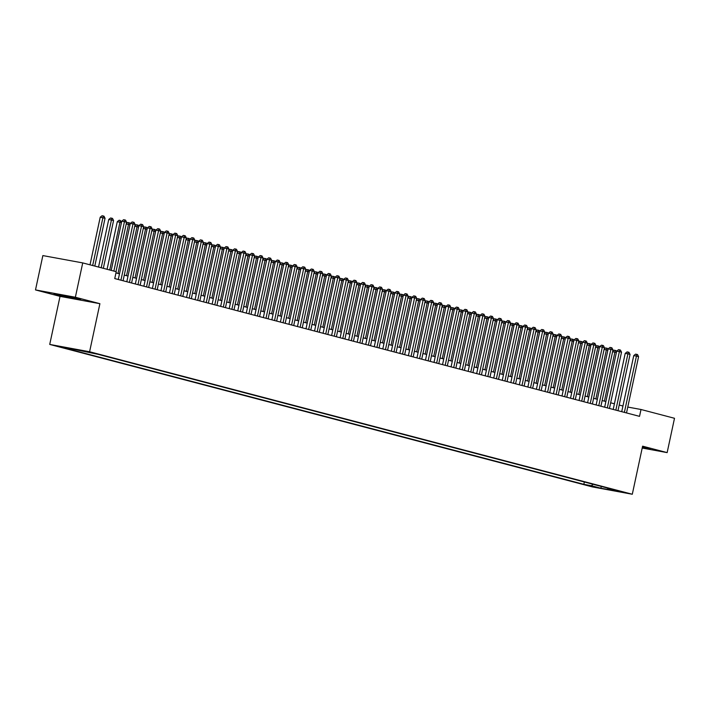 <?xml version="1.0" encoding="UTF-8"?>
<svg xmlns="http://www.w3.org/2000/svg" width="710" height="710" viewBox="0 0 710 710"><rect width="100%" height="100%" fill="white"/><g stroke="black" fill="none" stroke-linecap="round" stroke-linejoin="round"><path stroke-width="1.06" d="M622.785 491.959L614.94 490.379L622.785 491.959M49.727 344.43L592.442 486.927L632.299 494.249L89.593 351.752L49.727 344.43L60.03 296.363L99.897 303.685L75.367 297.241L35.5 289.92L60.03 296.363M35.5 289.92L42.857 255.582L82.724 262.904L75.367 297.241M82.724 262.904L116.218 271.699L114.745 278.568L639.533 416.353L641.006 409.492L627.773 407.061M85.999 351.556L95.477 353.58L86.043 351.361M607.414 488.045L607.76 488.728L615.304 490.113L98.193 354.343L64.885 347.483L74.275 349.95L66.731 348.566L583.842 484.335L591.386 485.72L593.063 484.273M607.76 488.728L617.141 491.196L600.766 488.187L591.386 485.72M642.204 448.037L667.143 452.616L674.5 418.288L641.006 409.492M667.143 452.616L642.603 446.173L632.299 494.249M99.897 303.685L89.593 351.752M622.945 406.022L619.2 405.037M614.416 403.786L610.662 402.801M605.878 401.54L602.133 400.555M597.35 399.304L593.596 398.319M588.812 397.059L585.067 396.073M580.283 394.822L576.529 393.837M571.745 392.577L568 391.592M563.216 390.34L559.462 389.355M554.679 388.095L550.933 387.11M546.15 385.858L542.396 384.873M537.612 383.622L533.867 382.637M529.083 381.377L525.329 380.391M520.545 379.14L516.8 378.155M512.016 376.895L508.262 375.909M503.479 374.658L499.733 373.673M494.95 372.413L491.196 371.428M486.412 370.176L482.667 369.191M477.883 367.931L474.129 366.946M469.346 365.694L465.6 364.709M460.817 363.458L457.062 362.473M452.279 361.212L448.534 360.227M443.75 358.976L439.996 357.991M435.212 356.731L431.467 355.745M426.683 354.494L422.929 353.509M418.146 352.249L414.4 351.264M409.617 350.012L405.863 349.027M401.079 347.767L397.334 346.782M392.55 345.53L388.796 344.545M384.012 343.285L380.267 342.309M375.483 341.048L371.738 340.063M366.955 338.812L363.2 337.827M358.417 336.567L354.672 335.582M349.888 334.33L346.134 333.345M341.35 332.085L337.605 331.1M332.821 329.848L329.067 328.863M324.284 327.603L320.538 326.618M315.755 325.366L312.001 324.381M307.217 323.121L303.472 322.145M298.688 320.885L294.934 319.899M290.15 318.648L286.405 317.663M281.621 316.403L277.867 315.417M273.084 314.166L269.339 313.181M264.555 311.921L260.801 310.936M256.017 309.684L252.272 308.699M247.488 307.439L243.734 306.454M238.951 305.202L235.205 304.217M230.422 302.957L226.667 301.981M221.884 300.72L218.139 299.735M213.355 298.484L209.601 297.499M204.817 296.239L201.072 295.253M196.288 294.002L192.534 293.017M187.751 291.757L184.005 290.772M179.222 289.52L175.468 288.535M170.684 287.275L166.939 286.29M162.155 285.038L158.401 284.053M153.617 282.793L149.872 281.817M145.088 280.556L141.334 279.571M136.551 278.32L132.805 277.335M128.022 276.075L124.268 275.089M119.484 273.838L115.961 272.906M74.985 349.338L74.275 349.95M584.348 481.983L583.842 484.335M600.766 488.187L601.405 486.465M54.519 294.286L80.763 299.762L78.526 298.697L64.29 295.431L54.599 293.913M642.257 447.824L650.351 449.306L642.443 446.945M113.866 271.087L124.454 221.671L126.593 222.239L115.996 271.646M111.213 270.386L121.765 221.183L124.454 221.671L124.667 219.905L125.528 220.135L126.593 222.239M121.765 221.183L123.593 219.709L124.667 219.905M94.794 266.072L105.044 218.281L100.216 217.224L90.01 264.821M100.216 217.224L102.045 215.751L103.127 215.955L102.906 217.721L92.664 265.513M103.127 215.955L103.979 216.177L105.044 218.281M58.087 294.295L74.799 297.845M79.715 299.256L53.703 293.487M649.304 448.809L642.319 447.531M642.355 447.344L644.387 447.398M120.922 280.193L132.992 223.916L135.122 224.475L123.061 280.752M118.277 279.491L130.294 223.419L132.992 223.916L133.205 222.15L134.057 222.372L135.122 224.475M130.294 223.419L132.131 221.955L133.205 222.15M129.46 282.429L141.521 226.153L143.66 226.712L131.59 282.988M126.806 281.737L138.832 225.665L141.521 226.153L141.734 224.387L142.595 224.617L143.66 226.712M138.832 225.665L140.66 224.191L141.734 224.387M137.988 284.674L150.059 228.398L152.188 228.957L140.127 285.234M135.344 283.973L147.36 227.901L150.059 228.398L150.271 226.632L151.124 226.854L152.188 228.957M147.36 227.901L149.198 226.437L150.271 226.632M146.526 286.911L158.587 230.635L160.726 231.194L148.656 287.47M143.873 286.219L155.898 230.146L158.587 230.635L158.8 228.868L159.661 229.099L160.726 231.194M155.898 230.146L157.726 228.673L158.8 228.868M103.332 268.318L113.573 220.517L108.745 219.461L98.548 267.058M108.745 219.461L110.582 217.997L111.656 218.192L111.443 219.958L101.193 267.759M111.656 218.192L112.508 218.414L113.573 220.517M121.463 222.585L117.283 221.706L107.077 269.303M117.283 221.706L119.111 220.233L120.194 220.428L119.972 222.195L109.73 269.995M120.194 220.428L121.632 221.813M129.992 224.83L128.51 224.44L118.002 273.448M126.309 223.552L127.649 222.478L129.575 222.896L130.161 224.049M128.723 222.674L128.51 224.44L126.211 224.014M138.53 227.067L137.039 226.676L126.54 275.684M134.838 225.789L136.178 224.715L138.113 225.141L138.698 226.295M137.252 224.91L137.039 226.676L134.74 226.259M155.055 289.156L167.125 232.88L169.255 233.439L157.194 289.715M152.41 288.455L164.427 232.383L167.125 232.88L167.338 231.114L168.19 231.336L169.255 233.439M164.427 232.383L166.255 230.91L167.338 231.114M147.059 229.312L145.577 228.922L135.069 277.93M143.376 228.025L144.716 226.951L146.642 227.377L147.227 228.531M145.79 227.156L145.577 228.922L143.278 228.496M163.593 291.393L175.654 235.117L177.793 235.676L165.723 291.952M160.939 290.701L172.965 234.619L175.654 235.117L175.867 233.35L176.728 233.572L177.793 235.676M172.965 234.619L174.793 233.155L175.867 233.35M155.596 231.549L154.105 231.158L143.597 280.166M151.904 230.271L153.245 229.197L155.179 229.614L155.756 230.768M154.319 229.392L154.105 231.158L151.807 230.741M172.122 293.638L184.192 237.362L186.322 237.921L174.261 294.197M169.477 292.937L181.494 236.865L184.192 237.362L184.405 235.596L185.257 235.818L186.322 237.921M181.494 236.865L183.322 235.392L184.405 235.596M164.125 233.794L162.643 233.404L152.135 282.402M160.442 232.507L161.782 231.433L163.708 231.859L164.294 233.013M162.856 231.637L162.643 233.404L160.345 232.978M180.659 295.875L192.721 239.598L194.859 240.157L182.79 296.434M178.006 295.183L190.031 239.101L192.721 239.598L192.934 237.832L193.786 238.054L194.859 240.157M190.031 239.101L191.86 237.637L192.934 237.832M172.663 236.031L171.172 235.64L160.664 284.648M168.971 234.753L170.311 233.679L172.246 234.096L172.823 235.25M171.385 233.874L171.172 235.64L168.873 235.214M189.188 298.111L201.258 241.835L203.388 242.403L191.327 298.679M186.544 297.419L198.56 241.347L201.258 241.835L201.471 240.078L202.323 240.299L203.388 242.403M198.56 241.347L200.389 239.873L201.471 240.078M181.192 238.276L179.71 237.886L169.202 286.884M177.509 236.989L178.849 235.915L180.775 236.341L181.361 237.495M179.923 236.119L179.71 237.886L177.411 237.459M197.726 300.357L209.787 244.08L211.917 244.639L199.856 300.916M195.072 299.655L207.098 243.583L209.787 244.08L210 242.314L210.852 242.536L211.917 244.639M207.098 243.583L208.926 242.119L210 242.314M189.73 240.512L188.239 240.122L177.731 289.13M186.038 239.234L187.378 238.161L189.313 238.578L189.889 239.731M188.452 238.356L188.239 240.122L185.94 239.696M206.255 302.593L218.325 246.317L220.455 246.876L208.394 303.152M203.61 301.901L215.627 245.829L218.325 246.317L218.538 244.551L219.39 244.781L220.455 246.876M215.627 245.829L217.455 244.355L218.538 244.551M198.259 242.749L196.776 242.358L186.268 291.366M194.576 241.471L195.907 240.397L197.841 240.823L198.427 241.977M196.989 240.592L196.776 242.358L194.469 241.941M214.793 304.839L226.854 248.562L228.984 249.121L216.923 305.398M212.139 304.137L224.165 248.065L226.854 248.562L227.067 246.796L227.919 247.018L228.984 249.121M224.165 248.065L225.993 246.601L227.067 246.796M206.796 244.994L205.305 244.604L194.797 293.612M203.104 243.716L204.445 242.642L206.379 243.06L206.956 244.213M205.518 242.838L205.305 244.604L203.007 244.178M223.322 307.075L235.392 250.799L237.522 251.358L225.46 307.634M220.677 306.383L232.694 250.311L235.392 250.799L235.605 249.032L236.457 249.263L237.522 251.358M232.694 250.311L234.522 248.837L235.605 249.032M215.325 247.231L213.843 246.84L203.335 295.848M211.642 245.953L212.973 244.879L214.908 245.305L215.494 246.459M214.056 245.074L213.843 246.84L211.536 246.423M231.859 309.32L243.92 253.044L246.05 253.603L233.989 309.88M229.206 308.619L241.231 252.547L243.92 253.044L244.133 251.278L244.986 251.5L246.05 253.603M241.231 252.547L243.06 251.074L244.133 251.278M223.863 249.476L222.372 249.086L211.864 298.094M220.171 248.189L221.511 247.124L223.437 247.542L224.023 248.695M222.585 247.32L222.372 249.086L220.073 248.66M240.388 311.557L252.458 255.28L254.588 255.84L242.527 312.116M237.743 310.865L249.76 254.783L252.458 255.28L252.671 253.514L253.523 253.736L254.588 255.84M249.76 254.783L251.589 253.319L252.671 253.514M232.392 251.713L230.91 251.322L220.402 300.33M228.709 250.435L230.04 249.361L231.975 249.778L232.561 250.941M231.123 249.556L230.91 251.322L228.602 250.905M248.926 313.802L260.987 257.526L263.117 258.085L251.056 314.361M246.272 313.101L258.298 257.029L260.987 257.526L261.2 255.76L262.052 255.982L263.117 258.085M258.298 257.029L260.126 255.556L261.2 255.76M240.93 253.958L239.439 253.568L228.931 302.575M237.238 252.671L238.578 251.597L240.504 252.023L241.089 253.177M239.652 251.802L239.439 253.568L237.14 253.142M257.455 316.039L269.516 259.762L271.655 260.321L259.585 316.598M254.801 315.346L266.827 259.265L269.516 259.762L269.738 257.996L270.59 258.218L271.655 260.321M266.827 259.265L268.655 257.801L269.738 257.996M249.458 256.195L247.976 255.804L237.468 304.812M245.775 254.917L247.107 253.843L249.041 254.26L249.627 255.414M248.189 254.038L247.976 255.804L245.669 255.387M265.993 318.275L278.054 261.999L280.184 262.567L268.123 318.843M263.339 317.583L275.356 261.511L278.054 261.999L278.267 260.242L279.119 260.464L280.184 262.567M275.356 261.511L277.193 260.037L278.267 260.242M257.996 258.44L256.505 258.049L245.997 307.048M254.304 257.153L255.644 256.079L257.57 256.505L258.156 257.659M256.718 256.283L256.505 258.049L254.207 257.623M274.522 320.521L286.583 264.244L288.721 264.803L276.651 321.08M271.868 319.82L283.893 263.747L286.583 264.244L286.805 262.478L287.656 262.7L288.721 264.803M283.893 263.747L285.722 262.283L286.805 262.478M266.525 260.677L265.043 260.286L254.535 309.294M262.842 259.398L264.173 258.325L266.108 258.742L266.694 259.895M265.256 258.52L265.043 260.286L262.736 259.86M283.059 322.757L295.12 266.481L297.25 267.04L285.189 323.316M280.406 322.065L292.422 265.993L295.12 266.481L295.333 264.715L296.185 264.945L297.25 267.04M292.422 265.993L294.26 264.519L295.333 264.715M275.054 262.913L273.572 262.522L263.064 311.53M271.371 261.635L272.711 260.561L274.637 260.987L275.223 262.141M273.785 260.756L273.572 262.522L271.273 262.105M291.588 325.002L303.649 268.726L305.788 269.285L293.718 325.562M288.935 324.301L300.96 268.229L303.649 268.726L303.871 266.96L304.723 267.182L305.788 269.285M300.96 268.229L302.788 266.765L303.871 266.96M283.592 265.158L282.11 264.768L271.602 313.776M279.909 263.88L281.24 262.806L283.175 263.224L283.76 264.377M282.323 263.002L282.11 264.768L279.802 264.342M300.126 327.239L312.187 270.963L314.317 271.522L302.256 327.798M297.472 326.547L309.489 270.474L312.187 270.963L312.4 269.196L313.252 269.427L314.317 271.522M309.489 270.474L311.326 269.001L312.4 269.196M292.121 267.395L290.639 267.004L280.13 316.012M288.438 266.117L289.778 265.043L291.704 265.469L292.289 266.623M290.851 265.238L290.639 267.004L288.34 266.587M308.655 329.484L320.716 273.208L322.855 273.767L310.785 330.043M306.001 328.783L318.027 272.711L320.716 273.208L320.938 271.442L321.79 271.664L322.855 273.767M318.027 272.711L319.855 271.238L320.938 271.442M300.658 269.64L299.167 269.25L288.668 318.257M296.975 268.353L298.306 267.288L300.241 267.705L300.827 268.859M299.389 267.484L299.167 269.25L296.869 268.824M317.192 331.721L329.254 275.445L331.384 276.004L319.322 332.28M314.539 331.029L326.556 274.947L329.254 275.445L329.467 273.678L330.319 273.9L331.384 276.004M326.556 274.947L328.393 273.483L329.467 273.678M309.187 271.877L307.705 271.486L297.197 320.494M305.504 270.599L306.844 269.525L308.77 269.951L309.356 271.105M307.918 269.72L307.705 271.486L305.406 271.069M325.721 333.966L337.783 277.69L339.921 278.249L327.851 334.525M323.068 333.265L335.093 277.193L337.783 277.69L338.004 275.924L338.856 276.146L339.921 278.249M335.093 277.193L336.922 275.72L338.004 275.924M317.725 274.122L316.234 273.732L305.735 322.739M314.042 272.835L315.373 271.761L317.308 272.187L317.894 273.341M316.456 271.965L316.234 273.732L313.935 273.306M334.25 336.203L346.32 279.926L348.45 280.486L336.389 336.762M331.605 335.51L343.622 279.429L346.32 279.926L346.533 278.16L347.385 278.382L348.45 280.486M343.622 279.429L345.459 277.965L346.533 278.16M326.254 276.359L324.772 275.968L314.264 324.976M322.571 275.081L323.911 274.007L325.837 274.424L326.423 275.578M324.985 274.202L324.772 275.968L322.473 275.551M342.788 338.439L354.849 282.163L356.988 282.731L344.918 339.007M340.134 337.747L352.16 281.675L354.849 282.163L355.071 280.406L355.923 280.627L356.988 282.731M352.16 281.675L353.988 280.202L355.071 280.406M334.792 278.604L333.301 278.214L322.802 327.212M331.108 277.317L332.44 276.243L334.374 276.669L334.96 277.823M333.522 276.447L333.301 278.214L331.002 277.787M351.317 340.685L363.387 284.408L365.517 284.967L353.456 341.244M348.672 339.983L360.689 283.911L363.387 284.408L363.6 282.642L364.452 282.864L365.517 284.967M360.689 283.911L362.526 282.447L363.6 282.642M343.32 280.84L341.838 280.45L331.33 329.458M339.637 279.562L340.977 278.489L342.903 278.906L343.489 280.06M342.051 278.684L341.838 280.45L339.54 280.024M359.855 342.921L371.916 286.645L374.055 287.204L361.985 343.48M357.201 342.229L369.227 286.157L371.916 286.645L372.138 284.879L372.99 285.109L374.055 287.204M369.227 286.157L371.055 284.683L372.138 284.879M351.858 283.077L350.367 282.686L339.868 331.694M348.175 281.799L349.506 280.725L351.441 281.151L352.027 282.305M350.589 280.92L350.367 282.686L348.069 282.269M368.383 345.166L380.453 288.89L382.583 289.449L370.522 345.726M365.739 344.465L377.755 288.393L380.453 288.89L380.666 287.124L381.518 287.346L382.583 289.449M377.755 288.393L379.593 286.929L380.666 287.124M360.387 285.322L358.905 284.932L348.397 333.94M356.704 284.044L358.044 282.97L359.97 283.388L360.556 284.541M359.118 283.166L358.905 284.932L356.606 284.506M376.921 347.403L388.982 291.127L391.121 291.686L379.051 347.962M374.268 346.711L386.293 290.639L388.982 291.127L389.195 289.361L390.056 289.591L391.121 291.686M386.293 290.639L388.121 289.165L389.195 289.361M368.925 287.559L367.434 287.168L356.935 336.176M365.233 286.281L366.573 285.207L368.508 285.633L369.094 286.787M367.656 285.402L367.434 287.168L365.135 286.751M385.45 349.648L397.52 293.372L399.65 293.931L387.589 350.207M382.805 348.947L394.822 292.875L397.52 293.372L397.733 291.606L398.585 291.828L399.65 293.931M394.822 292.875L396.659 291.402L397.733 291.606M377.454 289.804L375.972 289.414L365.464 338.421M373.771 288.517L375.111 287.452L377.037 287.87L377.622 289.023M376.185 287.648L375.972 289.414L373.673 288.988M393.988 351.885L406.049 295.608L408.188 296.168L396.118 352.444M391.334 351.193L403.36 295.111L406.049 295.608L406.262 293.842L407.123 294.064L408.188 296.168M403.36 295.111L405.188 293.647L406.262 293.842M385.991 292.041L384.5 291.65L374.001 340.658M382.299 290.763L383.64 289.689L385.574 290.115L386.16 291.269M384.722 289.884L384.5 291.65L382.202 291.233M402.517 354.13L414.587 297.854L416.717 298.413L404.656 354.689M399.872 353.429L411.889 297.357L414.587 297.854L414.8 296.088L415.652 296.31L416.717 298.413M411.889 297.357L413.726 295.884L414.8 296.088M394.52 294.286L393.038 293.896L382.53 342.903M390.837 292.999L392.177 291.925L394.103 292.351L394.689 293.505M393.251 292.13L393.038 293.896L390.74 293.47M411.055 356.367L423.116 300.09L425.255 300.649L413.184 356.926M408.401 355.674L420.426 299.593L423.116 300.09L423.329 298.324L424.189 298.546L425.255 300.649M420.426 299.593L422.255 298.129L423.329 298.324M403.058 296.523L401.567 296.132L391.068 345.14M399.366 295.245L400.706 294.171L402.641 294.588L403.227 295.742M401.789 294.366L401.567 296.132L399.268 295.715M419.583 358.603L431.653 302.336L433.783 302.895L421.722 359.171M416.939 357.911L428.955 301.839L431.653 302.336L431.866 300.57L432.718 300.791L433.783 302.895M428.955 301.839L430.792 300.365L431.866 300.57M411.587 298.768L410.105 298.377L399.597 347.376M407.904 297.481L409.244 296.407L411.17 296.833L411.756 297.987M410.318 296.611L410.105 298.377L407.806 297.952M428.121 360.849L440.182 304.572L442.321 305.131L430.251 361.408M425.467 360.147L437.493 304.075L440.182 304.572L440.395 302.806L441.256 303.028L442.321 305.131M437.493 304.075L439.321 302.611L440.395 302.806M420.125 301.005L418.634 300.614L408.135 349.622M416.433 299.726L417.773 298.653L419.708 299.07L420.293 300.223M418.847 298.848L418.634 300.614L416.335 300.188M436.65 363.085L448.72 306.809L450.85 307.377L438.789 363.644M434.005 362.393L446.022 306.321L448.72 306.809L448.933 305.043L449.785 305.273L450.85 307.377M446.022 306.321L447.85 304.847L448.933 305.043M428.654 303.241L427.171 302.851L416.663 351.858M424.97 301.963L426.311 300.889L428.236 301.315L428.822 302.469M427.385 301.093L427.171 302.851L424.873 302.433M445.188 365.33L457.249 309.054L459.388 309.613L447.318 365.89M442.534 364.629L454.56 308.557L457.249 309.054L457.462 307.288L458.323 307.51L459.388 309.613M454.56 308.557L456.388 307.093L457.462 307.288M437.191 305.486L435.7 305.096L425.192 354.104M433.499 304.208L434.839 303.135L436.774 303.552L437.351 304.705M435.913 303.33L435.7 305.096L433.402 304.67M453.717 367.567L465.787 311.291L467.917 311.85L455.855 368.126M451.072 366.875L463.089 310.802L465.787 311.291L466 309.524L466.852 309.755L467.917 311.85M463.089 310.802L464.917 309.329L466 309.524M445.72 307.723L444.238 307.332L433.73 356.34M442.037 306.445L443.377 305.371L445.303 305.797L445.889 306.951M444.451 305.566L444.238 307.332L441.939 306.915M462.254 369.812L474.316 313.536L476.454 314.095L464.384 370.371M459.601 369.111L471.626 313.039L474.316 313.536L474.528 311.77L475.38 311.992L476.454 314.095M471.626 313.039L473.455 311.566L474.528 311.77M454.258 309.968L452.767 309.578L442.259 358.586M450.566 308.681L451.906 307.616L453.841 308.033L454.418 309.187M452.98 307.812L452.767 309.578L450.468 309.152M470.783 372.049L482.853 315.772L484.983 316.332L472.922 372.608M468.138 371.357L480.155 315.275L482.853 315.772L483.066 314.006L483.918 314.228L484.983 316.332M480.155 315.275L481.983 313.811L483.066 314.006M462.787 312.205L461.305 311.814L450.797 360.822M459.104 310.927L460.444 309.853L462.37 310.279L462.955 311.433M461.518 310.048L461.305 311.814L459.006 311.397M479.321 374.294L491.382 318.018L493.512 318.577L481.451 374.853M476.667 373.593L488.693 317.521L491.382 318.018L491.595 316.252L492.447 316.474L493.512 318.577M488.693 317.521L490.521 316.048L491.595 316.252M471.325 314.45L469.834 314.06L459.326 363.067M467.633 313.163L468.973 312.089L470.907 312.515L471.484 313.669M470.047 312.293L469.834 314.06L467.535 313.634M487.85 376.531L499.92 320.254L502.05 320.813L489.989 377.09M485.205 375.839L497.222 319.757L499.92 320.254L500.133 318.488L500.985 318.71L502.05 320.813M497.222 319.757L499.05 318.293L500.133 318.488M479.853 316.687L478.371 316.296L467.863 365.304M476.17 315.409L477.502 314.335L479.436 314.752L480.022 315.906M478.584 314.53L478.371 316.296L476.064 315.879M496.388 378.767L508.449 322.5L510.579 323.059L498.518 379.335M493.734 378.075L505.76 322.003L508.449 322.5L508.662 320.734L509.514 320.955L510.579 323.059M505.76 322.003L507.588 320.529L508.662 320.734M488.391 318.932L486.9 318.541L476.392 367.54M484.699 317.645L486.039 316.571L487.974 316.997L488.551 318.151M487.113 316.775L486.9 318.541L484.602 318.115M504.916 381.013L516.986 324.736L519.116 325.295L507.055 381.572M502.272 380.311L514.288 324.239L516.986 324.736L517.199 322.97L518.052 323.192L519.116 325.295M514.288 324.239L516.117 322.775L517.199 322.97M496.92 321.168L495.438 320.778L484.93 369.786M493.237 319.89L494.568 318.817L496.503 319.234L497.089 320.387M495.651 319.012L495.438 320.778L493.13 320.352M513.454 383.249L525.515 326.973L527.645 327.541L515.584 383.808M510.801 382.557L522.826 326.485L525.515 326.973L525.728 325.207L526.58 325.437L527.645 327.541M522.826 326.485L524.654 325.011L525.728 325.207M505.458 323.405L503.967 323.014L493.459 372.022M501.766 322.127L503.106 321.053L505.032 321.479L505.618 322.633M504.18 321.257L503.967 323.014L501.668 322.597M521.983 385.495L534.053 329.218L536.183 329.777L524.122 386.054M519.338 384.793L531.355 328.721L534.053 329.218L534.266 327.452L535.118 327.674L536.183 329.777M531.355 328.721L533.183 327.257L534.266 327.452M513.987 325.65L512.505 325.26L501.997 374.268M510.304 324.372L511.635 323.298L513.57 323.716L514.155 324.869M512.718 323.494L512.505 325.26L510.197 324.834M530.521 387.731L542.582 331.455L544.712 332.014L532.651 388.29M527.867 387.039L539.893 330.966L542.582 331.455L542.795 329.688L543.647 329.919L544.712 332.014M539.893 330.966L541.721 329.493L542.795 329.688M522.524 327.887L521.034 327.496L510.525 376.504M518.832 326.609L520.173 325.535L522.098 325.961L522.684 327.115M521.246 325.73L521.034 327.496L518.735 327.079M539.05 389.976L551.111 333.7L553.25 334.259L541.18 390.536M536.396 389.275L548.422 333.203L551.111 333.7L551.333 331.934L552.185 332.156L553.25 334.259M548.422 333.203L550.25 331.73L551.333 331.934M531.053 330.132L529.571 329.742L519.063 378.749M527.37 328.845L528.702 327.78L530.636 328.197L531.222 329.351M529.784 327.976L529.571 329.742L527.264 329.316M547.587 392.213L559.649 335.936L561.779 336.496L549.717 392.772M544.934 391.521L556.951 335.439L559.649 335.936L559.862 334.17L560.714 334.392L561.779 336.496M556.951 335.439L558.788 333.975L559.862 334.17M539.591 332.369L538.1 331.978L527.592 380.986M535.899 331.091L537.239 330.017L539.165 330.443L539.751 331.597M538.313 330.212L538.1 331.978L535.802 331.561M556.116 394.458L568.178 338.182L570.316 338.741L558.246 395.017M553.463 393.757L565.488 337.685L568.178 338.182L568.399 336.416L569.251 336.638L570.316 338.741M565.488 337.685L567.317 336.212L568.399 336.416M548.12 334.614L546.638 334.224L536.13 383.231M544.437 333.327L545.768 332.253L547.703 332.679L548.289 333.833M546.851 332.457L546.638 334.224L544.33 333.798M564.654 396.695L576.715 340.418L578.845 340.977L566.784 397.254M562 396.002L574.017 339.921L576.715 340.418L576.928 338.652L577.78 338.874L578.845 340.977M574.017 339.921L575.854 338.457L576.928 338.652M556.649 336.851L555.167 336.46L544.659 385.468M552.966 335.573L554.306 334.499L556.232 334.916L556.817 336.07M555.38 334.694L555.167 336.46L552.868 336.043M573.183 398.931L585.244 342.664L587.383 343.223L575.313 399.499M570.529 398.239L582.555 342.167L585.244 342.664L585.466 340.898L586.318 341.12L587.383 343.223M582.555 342.167L584.383 340.693L585.466 340.898M565.187 339.096L563.704 338.705L553.197 387.704M561.503 337.809L562.835 336.735L564.769 337.161L565.355 338.315M563.917 336.939L563.704 338.705L561.397 338.279M581.721 401.177L593.782 344.9L595.912 345.459L583.851 401.736M579.067 400.476L591.084 344.403L593.782 344.9L593.995 343.134L594.847 343.356L595.912 345.459M591.084 344.403L592.921 342.939L593.995 343.134M573.716 341.332L572.233 340.942L561.725 389.95M570.032 340.055L571.372 338.981L573.298 339.398L573.884 340.552M572.446 339.176L572.233 340.942L569.935 340.516M590.25 403.413L602.311 347.137L604.45 347.705L592.38 403.972M587.596 402.721L599.622 346.649L602.311 347.137L602.533 345.371L603.385 345.601L604.45 347.705M599.622 346.649L601.45 345.175L602.533 345.371M582.253 343.569L580.762 343.178L570.263 392.186M578.57 342.291L579.901 341.217L581.836 341.643L582.422 342.797M580.984 341.421L580.762 343.178L578.464 342.761M598.787 405.658L610.848 349.382L612.978 349.941L600.917 406.218M596.134 404.957L608.15 348.885L610.848 349.382L611.061 347.616L611.913 347.838L612.978 349.941M608.15 348.885L609.988 347.421L611.061 347.616M590.782 345.814L589.3 345.424L578.792 394.432M587.099 344.536L588.439 343.462L590.365 343.88L590.951 345.033M589.513 343.658L589.3 345.424L587.001 344.998M607.316 407.895L619.377 351.619L621.516 352.178L609.446 408.454M604.663 407.203L616.688 351.13L619.377 351.619L619.599 349.852L620.451 350.083L621.516 352.178M616.688 351.13L618.516 349.657L619.599 349.852M599.32 348.051L597.829 347.66L587.33 396.668M595.637 346.773L596.968 345.699L598.903 346.125L599.488 347.279M598.051 345.894L597.829 347.66L595.53 347.243M615.845 410.14L627.915 353.864L630.045 354.423L617.984 410.699M613.2 409.439L625.217 353.367L627.915 353.864L628.128 352.098L628.98 352.32L630.045 354.423M625.217 353.367L627.054 351.903L628.128 352.098M607.849 350.296L606.367 349.906L595.859 398.913M604.166 349.009L605.506 347.944L607.432 348.361L608.017 349.515M606.58 348.14L606.367 349.906L604.068 349.48M624.383 412.377L636.444 356.101L638.583 356.66L626.513 412.936M621.729 411.685L633.755 355.603L636.444 356.101L636.666 354.334L637.518 354.556L638.583 356.66M633.755 355.603L635.583 354.139L636.666 354.334M616.386 352.533L614.895 352.142L604.396 401.15M612.703 351.255L614.035 350.181L615.969 350.607L616.555 351.761M615.117 350.376L614.895 352.142L612.597 351.725"/></g></svg>
